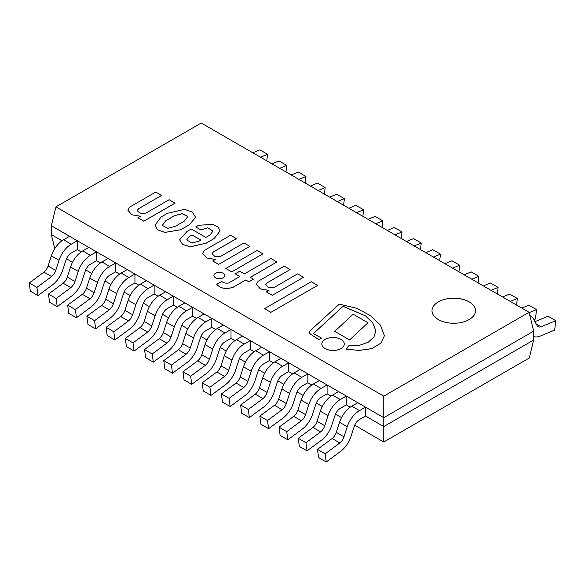 <?xml version="1.0" encoding="UTF-8"?>
<svg xmlns="http://www.w3.org/2000/svg" width="585" height="585" viewBox="0 0 585 585"><rect width="100%" height="100%" fill="white"/><g stroke="black" fill="none" stroke-linecap="round" stroke-linejoin="round"><path stroke-width="0.88" d="M438.377 319.585A21.74 12.548 180 0 1 432.008 310.715A21.74 12.548 180 0 1 453.748 298.16A21.74 12.548 180 0 1 475.488 310.715A21.74 12.548 180 0 1 462.07 322.306A21.74 12.548 180 0 1 438.377 319.585M55.941 206.893L201.225 123.011L529.059 312.288L383.775 396.162L55.941 206.893L51.348 225.751L51.348 234.629L54.756 248.64M383.775 396.162L383.775 426.553L533.652 340.017L533.652 331.147L383.775 417.675L533.652 331.147L529.059 312.288M383.775 417.675L51.348 225.751L383.775 417.675M325.165 453.821L326.233 461.989L341.062 451.02A19.02 10.983 120 0 0 351.227 435.642L354.269 426.348A8.153 4.709 -60 0 1 359.497 419.489L365.515 416.015L383.775 426.553L383.775 441.997L529.279 357.991L533.652 340.017L383.775 426.553L365.515 416.015L365.515 407.138L357.83 402.699L351.782 406.187A19.02 10.983 -60 0 0 339.563 422.282L336.295 432.388A8.153 4.709 120 0 1 332.156 438.531L339.841 442.969L325.165 453.821L317.479 449.382L332.156 438.531M305.948 442.721L307.023 450.896L321.845 439.927A19.02 10.983 120 0 0 332.009 424.549L335.051 415.255A8.153 4.709 -60 0 1 340.28 408.396L346.305 404.915L350.232 407.189L346.305 404.915L346.305 396.045L338.62 391.606L332.572 395.094A19.02 10.983 -60 0 0 320.353 411.189L317.077 421.288A8.153 4.709 120 0 1 312.938 427.438L320.624 431.876L305.948 442.721L298.262 438.289L312.938 427.438M286.738 431.628L287.805 439.803L302.635 428.834A19.02 10.983 120 0 0 312.799 413.449L315.841 404.162A8.153 4.709 -60 0 1 321.063 397.303L327.088 393.822L331.022 396.096L327.088 393.822L327.088 384.952L319.403 380.513L313.355 384.001A19.02 10.983 -60 0 0 301.136 400.096L297.86 410.195A8.153 4.709 120 0 1 293.721 416.344L301.407 420.776L286.738 431.628L279.052 427.189L293.721 416.344M267.52 420.535L268.588 428.71L283.418 417.741A19.02 10.983 120 0 0 293.582 402.356L296.624 393.069A8.153 4.709 -60 0 1 301.845 386.21L307.871 382.729L311.805 385.003L307.871 382.729L307.871 373.852L300.185 369.42L294.138 372.908A19.02 10.983 -60 0 0 281.919 389.003L278.65 399.102A8.153 4.709 120 0 1 274.504 405.244L282.189 409.683L267.52 420.535L259.835 416.096L274.504 405.244M248.303 409.441L249.371 417.617L264.201 406.648A19.02 10.983 120 0 0 274.365 391.263L277.407 381.976A8.153 4.709 -60 0 1 282.635 375.117L288.654 371.636L292.588 373.91L288.654 371.636L288.654 362.758L280.968 358.327L274.921 361.815A19.02 10.983 -60 0 0 262.702 377.91L259.433 388.009A8.153 4.709 120 0 1 255.294 394.151L262.979 398.59L248.303 409.441L240.618 405.003L255.294 394.151M229.086 398.348L230.161 406.516L244.983 395.555A19.02 10.983 120 0 0 255.148 380.17L258.19 370.883A8.153 4.709 -60 0 1 263.418 364.024L269.444 360.543L273.37 362.81L269.444 360.543L269.444 351.665L261.758 347.227L255.711 350.722A19.02 10.983 -60 0 0 243.492 366.817L240.216 376.916A8.153 4.709 120 0 1 236.077 383.058L243.762 387.497L229.086 398.348L221.401 393.91L236.077 383.058M209.876 387.255L210.944 395.423L225.773 384.462A19.02 10.983 120 0 0 235.938 369.077L238.98 359.79A8.153 4.709 -60 0 1 244.201 352.93L250.226 349.45L254.161 351.717L250.226 349.45L250.226 340.572L242.541 336.134L236.494 339.629A19.02 10.983 -60 0 0 224.274 355.724L221.006 365.822A8.153 4.709 120 0 1 216.859 371.965L224.545 376.404L209.876 387.255L202.191 382.817L216.859 371.965M190.659 376.162L191.726 384.33L206.556 373.369A19.02 10.983 120 0 0 216.721 357.983L219.763 348.689A8.153 4.709 -60 0 1 224.984 341.83L231.009 338.357L234.943 340.624L231.009 338.357L231.009 329.479L223.324 325.041L217.276 328.536A19.02 10.983 -60 0 0 205.057 344.631L201.788 354.729A8.153 4.709 120 0 1 197.642 360.872L205.335 365.311L190.659 376.162L182.973 371.724L197.642 360.872M171.442 365.069L172.509 373.237L187.339 362.276A19.02 10.983 120 0 0 197.503 346.89L200.545 337.596A8.153 4.709 -60 0 1 205.774 330.737L211.799 327.264L215.726 329.53L211.799 327.264L211.799 318.386L204.106 313.948L198.059 317.443A19.02 10.983 -60 0 0 185.84 333.538L182.571 343.636A8.153 4.709 120 0 1 178.432 349.779L186.118 354.217L171.442 365.069L163.756 360.631L178.432 349.779M152.232 353.976L153.299 362.144L168.122 351.175A19.02 10.983 120 0 0 178.286 335.797L181.328 326.503A8.153 4.709 -60 0 1 186.556 319.644L192.582 316.171L196.516 318.437L192.582 316.171L192.582 307.293L184.897 302.854L178.849 306.343A19.02 10.983 -60 0 0 166.63 322.437L163.354 332.543A8.153 4.709 120 0 1 159.215 338.686L166.9 343.124L152.232 353.976L144.539 349.537L159.215 338.686M133.014 342.876L134.082 351.051L148.912 340.082A19.02 10.983 120 0 0 159.076 324.704L162.118 315.41A8.153 4.709 -60 0 1 167.339 308.551L173.365 305.07L177.299 307.344L173.365 305.07L173.365 296.2L165.679 291.761L159.632 295.249A19.02 10.983 -60 0 0 147.413 311.344L144.144 321.443A8.153 4.709 120 0 1 139.998 327.593L147.683 332.031L133.014 342.876L125.329 338.444L139.998 327.593M113.797 331.783L114.865 339.958L129.695 328.989A19.02 10.983 120 0 0 139.859 313.604L142.901 304.317A8.153 4.709 -60 0 1 148.122 297.458L154.148 293.977L158.082 296.251L154.148 293.977L154.148 285.107L146.462 280.668L140.415 284.156A19.02 10.983 -60 0 0 128.195 300.251L124.927 310.35A8.153 4.709 120 0 1 120.781 316.5L128.473 320.931L113.797 331.783L106.112 327.344L120.781 316.5M94.58 320.69L95.655 328.865L110.477 317.896A19.02 10.983 120 0 0 120.642 302.511L123.684 293.224A8.153 4.709 -60 0 1 128.912 286.365L134.938 282.884L138.864 285.158L134.938 282.884L134.938 274.014L127.245 269.575L121.205 273.063A19.02 10.983 -60 0 0 108.978 289.158L105.709 299.257A8.153 4.709 120 0 1 101.571 305.399L109.256 309.838L94.58 320.69L86.894 316.251L101.571 305.399M75.37 309.597L76.438 317.772L91.267 306.803A19.02 10.983 120 0 0 101.424 291.418L104.466 282.131A8.153 4.709 -60 0 1 109.695 275.272L115.72 271.791L119.654 274.065L115.72 271.791L115.72 262.914L108.035 258.482L101.987 261.97A19.02 10.983 -60 0 0 89.768 278.065L86.492 288.164A8.153 4.709 120 0 1 82.353 294.306L90.039 298.745L75.37 309.597L67.677 305.158L82.353 294.306M56.153 298.504L57.22 306.672L72.05 295.71A19.02 10.983 120 0 0 82.214 280.325L85.256 271.038A8.153 4.709 -60 0 1 90.478 264.179L96.503 260.698L100.437 262.965L96.503 260.698L96.503 251.821L88.818 247.382L82.77 250.877A19.02 10.983 -60 0 0 70.551 266.972L67.282 277.071A8.153 4.709 120 0 1 63.136 283.213L70.822 287.652L56.153 298.504L48.467 294.065L63.136 283.213M36.935 287.411L38.003 295.579L52.833 284.617A19.02 10.983 120 0 0 62.997 269.232L66.039 259.945A8.153 4.709 -60 0 1 71.26 253.086L77.286 249.605L81.22 251.872L77.286 249.605L77.286 240.727L69.6 236.289L63.553 239.784A19.02 10.983 -60 0 0 51.334 255.879L48.065 265.978A8.153 4.709 120 0 1 43.926 272.12L51.612 276.559L36.935 287.411L29.25 282.972L43.926 272.12M62.003 240.779L51.348 234.629L62.003 240.779M66.471 258.804L72.511 262.292M85.688 269.897L91.721 273.385M104.905 280.99L110.938 284.478M124.115 292.09L130.155 295.571M143.332 303.184L149.372 306.664M162.55 314.277L168.582 317.757M181.767 325.37L187.8 328.858M200.977 336.463L207.017 339.951M220.194 347.556L226.234 351.044M239.411 358.649L245.444 362.137M258.628 369.742L264.661 373.23M277.838 380.835L283.879 384.323M297.056 391.935L303.096 395.416M316.273 403.028L322.306 406.509M335.483 414.122L341.523 417.602M354.7 425.215L383.775 441.997M77.286 240.727L71.238 244.223A19.02 10.983 120 0 0 59.019 260.318L55.75 270.416A8.153 4.709 -60 0 1 51.612 276.559M38.003 295.579L30.318 291.147L29.25 282.972M260.464 157.211L267.52 154.286L266.775 160.853M267.52 154.286L259.835 149.848L252.778 152.773M96.503 251.821L90.456 255.316A19.02 10.983 120 0 0 78.236 271.411L74.968 281.509A8.153 4.709 -60 0 1 70.822 287.652M57.22 306.672L49.535 302.24L48.467 294.065M279.681 168.304L286.738 165.379L285.992 171.946M286.738 165.379L279.052 160.941L271.996 163.866M115.72 262.914L109.673 266.409A19.02 10.983 120 0 0 97.454 282.504L94.178 292.602A8.153 4.709 -60 0 1 90.039 298.745M76.438 317.772L68.752 313.333L67.677 305.158M298.898 179.398L305.948 176.473L305.202 183.039M305.948 176.473L298.262 172.034L291.213 174.959M134.938 274.014L128.89 277.502A19.02 10.983 120 0 0 116.671 293.597L113.395 303.695A8.153 4.709 -60 0 1 109.256 309.838M95.655 328.865L87.962 324.426L86.894 316.251M318.108 190.491L325.165 187.566L324.419 194.132M325.165 187.566L317.479 183.127L310.423 186.059M154.148 285.107L148.1 288.595A19.02 10.983 120 0 0 135.881 304.69L132.612 314.788A8.153 4.709 -60 0 1 128.473 320.931M114.865 339.958L107.179 335.519L106.112 327.344M337.326 201.584L344.382 198.659L343.636 205.225M344.382 198.659L336.697 194.22L329.64 197.152M173.365 296.2L167.317 299.688A19.02 10.983 120 0 0 155.098 315.783L151.829 325.882A8.153 4.709 -60 0 1 147.683 332.031M134.082 351.051L126.397 346.612L125.329 338.444M356.543 212.684L363.599 209.752L362.854 216.326M363.599 209.752L355.914 205.313L348.857 208.245M192.582 307.293L186.535 310.781A19.02 10.983 120 0 0 174.315 326.876L171.039 336.975A8.153 4.709 -60 0 1 166.9 343.124M153.299 362.144L145.614 357.706L144.539 349.537M375.76 223.777L382.809 220.845L382.063 227.419M382.809 220.845L375.124 216.406L368.075 219.338M211.799 318.386L205.752 321.874A19.02 10.983 120 0 0 193.533 337.969L190.257 348.075A8.153 4.709 -60 0 1 186.118 354.217M172.509 373.237L164.824 368.799L163.756 360.631M394.97 234.87L402.027 231.938L401.281 238.512M402.027 231.938L394.341 227.499L387.285 230.431M231.009 329.479L224.962 332.967A19.02 10.983 120 0 0 212.743 349.07L209.474 359.168A8.153 4.709 -60 0 1 205.335 365.311M191.726 384.33L184.041 379.892L182.973 371.724M414.187 245.963L421.244 243.031L420.498 249.605M421.244 243.031L413.558 238.6L406.502 241.525M250.226 340.572L244.179 344.068A19.02 10.983 120 0 0 231.96 360.163L228.691 370.261A8.153 4.709 -60 0 1 224.545 376.404M210.944 395.423L203.258 390.992L202.191 382.817M433.405 257.056L440.461 254.131L439.708 260.698M440.461 254.131L432.768 249.693L425.719 252.618M269.444 351.665L263.396 355.161A19.02 10.983 120 0 0 251.177 371.256L247.901 381.354A8.153 4.709 -60 0 1 243.762 387.497M230.161 406.516L222.475 402.085L221.401 393.91M452.622 268.149L459.671 265.224L458.925 271.791M459.671 265.224L451.986 260.786L444.936 263.711M288.654 362.758L282.613 366.254A19.02 10.983 120 0 0 270.387 382.349L267.118 392.447A8.153 4.709 -60 0 1 262.979 398.59M249.371 417.617L241.685 413.178L240.618 405.003M471.832 279.242L478.888 276.317L478.142 282.884M478.888 276.317L471.203 271.879L464.146 274.804M307.871 373.852L301.823 377.347A19.02 10.983 120 0 0 289.604 393.442L286.336 403.54A8.153 4.709 -60 0 1 282.189 409.683M268.588 428.71L260.903 424.271L259.835 416.096M491.049 290.336L498.106 287.411L497.36 293.977M498.106 287.411L490.42 282.972L483.364 285.904M327.088 384.952L321.041 388.44A19.02 10.983 120 0 0 308.821 404.535L305.553 414.633A8.153 4.709 -60 0 1 301.407 420.776M287.805 439.803L280.12 435.364L279.052 427.189M510.266 301.429L517.323 298.504L516.57 305.07M517.323 298.504L509.63 294.065L502.581 296.997M346.305 396.045L340.258 399.533A19.02 10.983 120 0 0 328.039 415.628L324.763 425.726A8.153 4.709 -60 0 1 320.624 431.876M307.023 450.896L299.337 446.457L298.262 438.289M529.154 312.661L536.533 309.597L535.465 319L533.944 319.637M536.533 309.597L528.847 305.158L521.798 308.09M365.515 407.138L359.468 410.626A19.02 10.983 120 0 0 347.249 426.721L343.98 436.82A8.153 4.709 -60 0 1 339.841 442.969M326.233 461.989L318.547 457.55L317.479 449.382M529.886 315.681A19.02 10.983 -60 0 1 530.953 316.171A19.02 10.983 -60 0 1 533.666 319.096L536.935 325.421A8.153 4.709 120 0 0 538.098 326.679A8.153 4.709 120 0 0 541.074 326.781L555.75 320.69L554.682 330.101L539.853 336.251A19.02 10.983 -60 0 1 533.652 336.55M555.75 320.69L548.065 316.251L534.997 321.677M541.074 326.781L536.174 323.951M475.488 310.737A21.74 12.548 0 0 0 453.748 298.204A21.74 12.548 0 0 0 432.008 310.737M184.231 221.174L175.427 226.256L167.888 228.326L162.257 225.393L165.84 220.713L174.637 215.638L182.081 213.664L187.858 216.457L184.231 221.174M187.858 216.479L182.059 213.715L174.637 215.682L165.84 220.713M165.84 220.764L162.257 225.415M155.149 225.049L157.497 229.788L164.809 232.428L180.75 229.781L189.474 224.742L195.595 217.357L192.458 212.099L184.516 209.371L167.551 213.276L161.029 217.042L155.149 225.049L157.497 229.737L164.809 232.384L180.75 229.737L189.474 224.698L195.595 217.357M215.514 277.743A5.455 3.152 0 0 0 221.459 278.423A5.455 3.152 0 0 0 224.823 275.513A5.455 3.152 0 0 0 219.368 272.361A5.455 3.152 0 0 0 213.913 275.513A5.455 3.152 0 0 0 215.514 277.743M213.913 275.535A5.455 3.152 0 0 0 213.913 275.557A5.455 3.152 0 0 0 215.514 277.787A5.455 3.152 0 0 0 221.459 278.467A5.455 3.152 0 0 0 224.823 275.557A5.455 3.152 0 0 0 224.823 275.535M309.304 332.251L309.304 332.295A4.687 2.706 0 0 0 309.304 332.295A4.687 2.706 0 0 0 310.438 334.064L318.832 339.68L321.531 338.079L314.233 334.05A1.499 0.87 180 0 1 313.772 333.421A1.499 0.87 180 0 1 314.335 332.748L343.037 306.291L365.515 315.849L372.755 322.876L375.862 330.825L373.91 337.033L368.119 342.283L359.007 345.479L348.441 345.911L346.437 349.223L359.234 350.378L371.797 348.601L380.974 343.102L384.403 335.746L380.389 325.077L370.685 315.739L356.645 308.288L339.3 304.134L309.838 331A4.687 2.706 0 0 0 309.304 332.251A4.687 2.706 0 0 0 310.438 334.02L318.832 339.636M346.437 349.223L359.234 350.422L371.797 348.653L380.974 343.146L384.403 335.79M313.772 333.443A1.499 0.87 180 0 1 314.335 332.792L343.037 306.335L365.501 315.885L372.74 322.905L375.862 330.847M318.832 339.68L321.531 338.079M325.114 348.558A11.225 6.479 0 0 0 337.348 349.962A11.225 6.479 0 0 0 344.28 343.973A11.225 6.479 0 0 0 333.055 337.494A11.225 6.479 0 0 0 321.83 343.973A11.225 6.479 0 0 0 325.114 348.558M321.83 344.017L321.83 343.973A11.225 6.479 0 0 0 321.83 344.017A11.225 6.479 0 0 0 325.114 348.601A11.225 6.479 0 0 0 337.348 350.005A11.225 6.479 0 0 0 344.28 344.017A11.225 6.479 0 0 0 344.28 343.995L344.28 344.017M334.737 331.337L349.581 339.951L368.002 322.759L353.157 314.189L334.737 331.337L349.581 339.907M349.581 339.951L368.002 322.759M200.933 240.084L198.527 241.466L191.456 242.921L186.717 239.872L189.343 236.413L191.96 234.899L200.933 240.084M200.896 240.106L191.96 234.951L189.343 236.413M189.343 236.457L186.717 239.894M179.61 239.813L182.674 244.53L190.425 246.804L206.191 243.163L214.212 238.534L220.114 230.885L218.103 226.995L212.794 224.355L198.644 225.262L195.734 226.936L200.823 229.876L207.755 227.777L213.006 231.06L209.876 235.104L205.861 237.422L191.229 228.969L187.098 231.353L179.61 239.813L182.674 244.486L190.425 246.76L206.191 243.119L214.212 238.483L220.114 230.885M195.734 226.936L200.823 229.92L207.733 227.821L213.006 231.082M137.899 217.737L143.815 221.203L175.039 203.17L169.123 199.712L145.892 213.123L140.246 213.401L137.139 210.571L138.645 208.648L161.577 195.405L155.756 192.048L129.621 207.141L127.866 210.205L131.837 214.746L140.502 216.238L137.899 217.737L143.815 221.159L175.039 203.127M127.866 210.205L131.8 214.775L140.429 216.282M137.139 210.593L138.645 208.691L161.577 195.405M250.365 277.334L276.924 262L270.987 258.526L244.391 273.882L239.806 271.235L235.221 273.882L239.806 276.529L228.64 282.979C225.781 283.454 223.477 282.935 221.722 281.422L216.75 284.295C220.508 288.522 225.978 289.502 233.144 287.228L245.751 279.959L248.874 281.765L253.459 279.118L250.329 277.312L276.924 261.956M216.75 284.295L216.75 284.339C220.508 288.566 225.978 289.546 233.144 287.279L245.751 280.003L248.874 281.809L253.459 279.118M235.221 273.882L239.77 276.551M303.556 277.275L297.633 273.86L274.409 287.272L268.764 287.549L265.648 284.712L267.155 282.796L290.087 269.553L284.273 266.197L258.131 281.283L256.376 284.347L260.347 288.895L269.02 290.379L266.409 291.886L272.332 295.301L303.556 277.275L272.332 295.301M266.409 291.886L272.332 295.345M256.376 284.347L260.318 288.924L268.946 290.423M265.648 284.734L267.155 282.84L290.087 269.553M317.589 285.378L311.22 281.699L264.515 308.668L270.884 312.339L317.589 285.421L270.884 312.339M264.515 308.668L270.884 312.383M202.695 253.451L206.666 257.948L215.339 259.44L212.728 260.99L218.644 264.405L249.868 246.38L243.952 242.914L220.72 256.325L215.075 256.603L211.967 253.773L213.474 251.894L236.406 238.658L230.592 235.25L204.45 250.343L202.695 253.451L206.629 257.978L215.258 259.484M218.644 264.405L249.868 246.336M212.728 260.947L218.644 264.361M213.474 251.894L236.406 238.614M211.967 253.773L213.474 251.85M225.861 268.471L231.726 271.908L262.906 253.861L257.042 250.475L225.861 268.471L231.726 271.864L262.906 253.861M71.238 244.223L63.553 239.784M59.019 260.318L51.334 255.879M55.75 270.416L48.065 265.978M90.456 255.316L82.77 250.877M78.236 271.411L70.551 266.972M74.968 281.509L67.282 277.071M109.673 266.409L101.987 261.97M97.454 282.504L89.768 278.065M94.178 292.602L86.492 288.164M128.89 277.502L121.205 273.063M116.671 293.597L108.978 289.158M113.395 303.695L105.709 299.257M148.1 288.595L140.415 284.156M135.881 304.69L128.195 300.251M132.612 314.788L124.927 310.35M167.317 299.688L159.632 295.249M155.098 315.783L147.413 311.344M151.829 325.882L144.144 321.443M186.535 310.781L178.849 306.343M174.315 326.876L166.63 322.437M171.039 336.975L163.354 332.543M205.752 321.874L198.059 317.443M193.533 337.969L185.84 333.538M190.257 348.075L182.571 343.636M224.962 332.967L217.276 328.536M212.743 349.07L205.057 344.631M209.474 359.168L201.788 354.729M244.179 344.068L236.494 339.629M231.96 360.163L224.274 355.724M228.691 370.261L221.006 365.822M263.396 355.161L255.711 350.722M251.177 371.256L243.492 366.817M247.901 381.354L240.216 376.916M282.613 366.254L274.921 361.815M270.387 382.349L262.702 377.91M267.118 392.447L259.433 388.009M301.823 377.347L294.138 372.908M289.604 393.442L281.919 389.003M286.336 403.54L278.65 399.102M321.041 388.44L313.355 384.001M308.821 404.535L301.136 400.096M305.553 414.633L297.86 410.195M340.258 399.533L332.572 395.094M328.039 415.628L320.353 411.189M324.763 425.726L317.077 421.288M359.468 410.626L351.782 406.187M347.249 426.721L339.563 422.282M343.98 436.82L336.295 432.388M530.953 316.171L529.849 315.534"/></g></svg>
